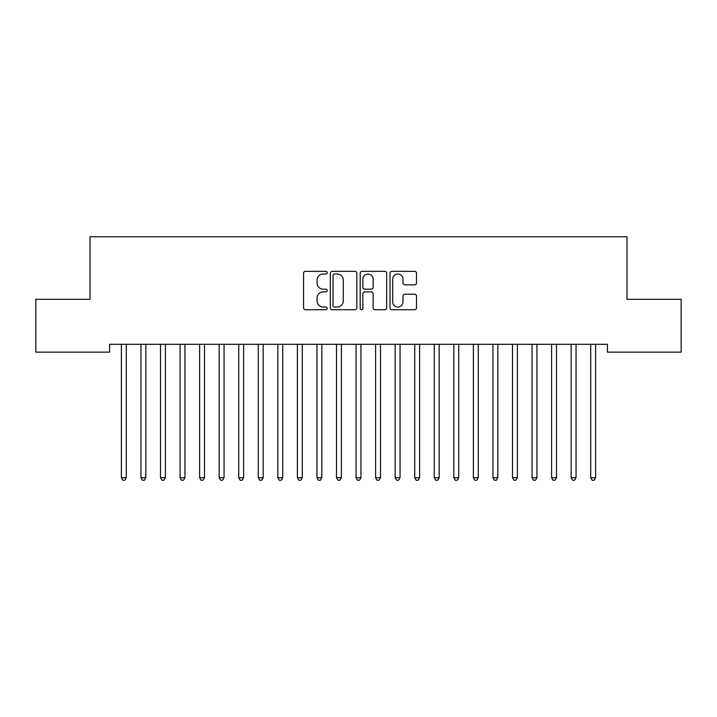 <?xml version="1.0" encoding="UTF-8"?>
<svg xmlns="http://www.w3.org/2000/svg" width="717" height="717" viewBox="0 0 717 717"><rect width="100%" height="100%" fill="white"/><g stroke="black" fill="none" stroke-linecap="round" stroke-linejoin="round"><path stroke-width="1.08" d="M327.212 272.675A1.344 1.344 0 0 0 325.868 271.331L305.478 271.331A1.918 1.918 0 0 0 303.56 273.258L303.56 307.799A1.918 1.918 0 0 0 305.478 309.726L325.868 309.726A1.344 1.344 0 0 0 327.212 308.382A1.344 1.344 0 0 0 325.868 307.037L323.233 307.037A6.139 6.139 0 0 1 317.084 300.889L317.084 298.012A6.139 6.139 0 0 1 323.233 291.873L325.868 291.873A1.344 1.344 0 0 0 327.212 290.528A1.344 1.344 0 0 0 325.868 289.184L323.233 289.184A6.139 6.139 0 0 1 317.084 283.045L317.084 280.168A6.139 6.139 0 0 1 323.233 274.019L325.868 274.019A1.344 1.344 0 0 0 327.212 272.675M414.596 284.864A1.918 1.918 0 0 0 416.514 282.946L416.514 273.258A1.918 1.918 0 0 0 414.596 271.331L391.948 271.331A1.918 1.918 0 0 0 390.03 273.258L390.03 307.799A1.918 1.918 0 0 0 391.948 309.726L414.596 309.726A1.918 1.918 0 0 0 416.514 307.799L416.514 296.094A1.918 1.918 0 0 0 414.596 294.176L404.899 294.176A1.918 1.918 0 0 0 402.981 296.094L402.981 301.902A5.136 5.136 0 0 1 397.845 307.037A5.136 5.136 0 0 1 392.71 301.902L392.71 279.155A5.136 5.136 0 0 1 397.845 274.019A5.136 5.136 0 0 1 402.981 279.155L402.981 282.946A1.918 1.918 0 0 0 404.899 284.864L414.596 284.864M607.433 344.303L109.567 344.303L109.567 352.128L35.85 352.128L35.85 299.33L90.019 299.33L90.019 236.753L626.981 236.753L626.981 299.33L681.15 299.33L681.15 352.128L607.433 352.128L607.433 344.303M356.824 273.258A1.918 1.918 0 0 0 354.897 271.331L332.249 271.331A1.918 1.918 0 0 0 330.331 273.258L330.331 307.799A1.918 1.918 0 0 0 332.249 309.726L354.897 309.726A1.918 1.918 0 0 0 356.824 307.799L356.824 273.258M362.103 271.331L384.751 271.331A1.918 1.918 0 0 1 386.669 273.258L386.669 307.799A1.918 1.918 0 0 1 384.751 309.726L375.054 309.726A1.918 1.918 0 0 1 373.136 307.799L373.136 293.791A1.918 1.918 0 0 0 371.218 291.873L364.783 291.873A1.918 1.918 0 0 0 362.865 293.791L362.865 308.382A1.344 1.344 0 0 1 361.52 309.726A1.344 1.344 0 0 1 360.176 308.382L360.176 273.258A1.918 1.918 0 0 1 362.103 271.331M334.364 274.019A1.344 1.344 0 0 0 333.02 275.364L333.02 305.693A1.344 1.344 0 0 0 334.364 307.037L337.142 307.037A6.139 6.139 0 0 0 343.291 300.889L343.291 280.168A6.139 6.139 0 0 0 337.142 274.019L334.364 274.019M373.136 279.254A5.136 5.136 0 0 0 368 274.118A5.136 5.136 0 0 0 362.865 279.254L362.865 287.266A1.918 1.918 0 0 0 364.783 289.184L371.218 289.184A1.918 1.918 0 0 0 373.136 287.266L373.136 279.254M121.146 344.303L121.263 344.59A1.954 1.954 0 0 1 121.397 345.316L121.397 477.701L126.291 477.701L126.291 345.316A1.954 1.954 0 0 1 126.434 344.59L126.55 344.303M126.291 477.701L124.821 480.247L122.867 480.247L121.397 477.701M140.702 344.303L140.81 344.59A1.954 1.954 0 0 1 140.953 345.316L140.953 477.701L145.847 477.701L145.847 345.316A1.954 1.954 0 0 1 145.99 344.59L146.098 344.303M145.847 477.701L144.377 480.247L142.423 480.247L140.953 477.701M160.25 344.303L160.366 344.59A1.954 1.954 0 0 1 160.509 345.316L160.509 477.701L165.403 477.701L165.403 345.316A1.954 1.954 0 0 1 165.537 344.59L165.654 344.303M165.403 477.701L163.933 480.247L161.979 480.247L160.509 477.701M179.806 344.303L179.922 344.59A1.954 1.954 0 0 1 180.066 345.316L180.066 477.701L184.95 477.701L184.95 345.316A1.954 1.954 0 0 1 185.094 344.59L185.21 344.303M184.95 477.701L183.489 480.247L181.535 480.247L180.066 477.701M199.362 344.303L199.478 344.59A1.954 1.954 0 0 1 199.622 345.316L199.622 477.701L204.506 477.701L204.506 345.316A1.954 1.954 0 0 1 204.65 344.59L204.766 344.303M204.506 477.701L203.045 480.247L201.083 480.247L199.622 477.701M218.918 344.303L219.035 344.59A1.954 1.954 0 0 1 219.178 345.316L219.178 477.701L224.062 477.701L224.062 345.316A1.954 1.954 0 0 1 224.206 344.59L224.322 344.303M224.062 477.701L222.593 480.247L220.639 480.247L219.178 477.701M238.474 344.303L238.591 344.59A1.954 1.954 0 0 1 238.725 345.316L238.725 477.701L243.619 477.701L243.619 345.316A1.954 1.954 0 0 1 243.762 344.59L243.87 344.303M243.619 477.701L242.149 480.247L240.195 480.247L238.725 477.701M258.03 344.303L258.138 344.59A1.954 1.954 0 0 1 258.281 345.316L258.281 477.701L263.175 477.701L263.175 345.316A1.954 1.954 0 0 1 263.309 344.59L263.426 344.303M263.175 477.701L261.705 480.247L259.751 480.247L258.281 477.701M277.578 344.303L277.694 344.59A1.954 1.954 0 0 1 277.837 345.316L277.837 477.701L282.722 477.701L282.722 345.316A1.954 1.954 0 0 1 282.865 344.59L282.982 344.303M282.722 477.701L281.261 480.247L279.307 480.247L277.837 477.701M297.134 344.303L297.25 344.59A1.954 1.954 0 0 1 297.394 345.316L297.394 477.701L302.278 477.701L302.278 345.316A1.954 1.954 0 0 1 302.422 344.59L302.538 344.303M302.278 477.701L300.817 480.247L298.855 480.247L297.394 477.701M316.69 344.303L316.806 344.59A1.954 1.954 0 0 1 316.95 345.316L316.95 477.701L321.834 477.701L321.834 345.316A1.954 1.954 0 0 1 321.978 344.59L322.094 344.303M321.834 477.701L320.365 480.247L318.411 480.247L316.95 477.701M336.246 344.303L336.363 344.59A1.954 1.954 0 0 1 336.497 345.316L336.497 477.701L341.391 477.701L341.391 345.316A1.954 1.954 0 0 1 341.534 344.59L341.65 344.303M341.391 477.701L339.921 480.247L337.967 480.247L336.497 477.701M355.802 344.303L355.91 344.59A1.954 1.954 0 0 1 356.053 345.316L356.053 477.701L360.947 477.701L360.947 345.316A1.954 1.954 0 0 1 361.09 344.59L361.198 344.303M360.947 477.701L359.477 480.247L357.523 480.247L356.053 477.701M375.35 344.303L375.466 344.59A1.954 1.954 0 0 1 375.609 345.316L375.609 477.701L380.503 477.701L380.503 345.316A1.954 1.954 0 0 1 380.637 344.59L380.754 344.303M380.503 477.701L379.033 480.247L377.079 480.247L375.609 477.701M394.906 344.303L395.022 344.59A1.954 1.954 0 0 1 395.166 345.316L395.166 477.701L400.05 477.701L400.05 345.316A1.954 1.954 0 0 1 400.194 344.59L400.31 344.303M400.05 477.701L398.589 480.247L396.635 480.247L395.166 477.701M414.462 344.303L414.578 344.59A1.954 1.954 0 0 1 414.722 345.316L414.722 477.701L419.606 477.701L419.606 345.316A1.954 1.954 0 0 1 419.75 344.59L419.866 344.303M419.606 477.701L418.145 480.247L416.183 480.247L414.722 477.701M434.018 344.303L434.135 344.59A1.954 1.954 0 0 1 434.278 345.316L434.278 477.701L439.163 477.701L439.163 345.316A1.954 1.954 0 0 1 439.306 344.59L439.422 344.303M439.163 477.701L437.693 480.247L435.739 480.247L434.278 477.701M453.574 344.303L453.691 344.59A1.954 1.954 0 0 1 453.825 345.316L453.825 477.701L458.719 477.701L458.719 345.316A1.954 1.954 0 0 1 458.862 344.59L458.97 344.303M458.719 477.701L457.249 480.247L455.295 480.247L453.825 477.701M473.13 344.303L473.238 344.59A1.954 1.954 0 0 1 473.381 345.316L473.381 477.701L478.275 477.701L478.275 345.316A1.954 1.954 0 0 1 478.409 344.59L478.526 344.303M478.275 477.701L476.805 480.247L474.851 480.247L473.381 477.701M492.678 344.303L492.794 344.59A1.954 1.954 0 0 1 492.938 345.316L492.938 477.701L497.822 477.701L497.822 345.316A1.954 1.954 0 0 1 497.965 344.59L498.082 344.303M497.822 477.701L496.361 480.247L494.407 480.247L492.938 477.701M512.234 344.303L512.35 344.59A1.954 1.954 0 0 1 512.494 345.316L512.494 477.701L517.378 477.701L517.378 345.316A1.954 1.954 0 0 1 517.522 344.59L517.638 344.303M517.378 477.701L515.917 480.247L513.955 480.247L512.494 477.701M531.79 344.303L531.906 344.59A1.954 1.954 0 0 1 532.05 345.316L532.05 477.701L536.934 477.701L536.934 345.316A1.954 1.954 0 0 1 537.078 344.59L537.194 344.303M536.934 477.701L535.465 480.247L533.511 480.247L532.05 477.701M551.346 344.303L551.463 344.59A1.954 1.954 0 0 1 551.597 345.316L551.597 477.701L556.491 477.701L556.491 345.316A1.954 1.954 0 0 1 556.634 344.59L556.75 344.303M556.491 477.701L555.021 480.247L553.067 480.247L551.597 477.701M570.902 344.303L571.01 344.59A1.954 1.954 0 0 1 571.153 345.316L571.153 477.701L576.047 477.701L576.047 345.316A1.954 1.954 0 0 1 576.19 344.59L576.298 344.303M576.047 477.701L574.577 480.247L572.623 480.247L571.153 477.701M590.449 344.303L590.566 344.59A1.954 1.954 0 0 1 590.709 345.316L590.709 477.701L595.603 477.701L595.603 345.316A1.954 1.954 0 0 1 595.737 344.59L595.854 344.303M595.603 477.701L594.133 480.247L592.179 480.247L590.709 477.701"/></g></svg>
